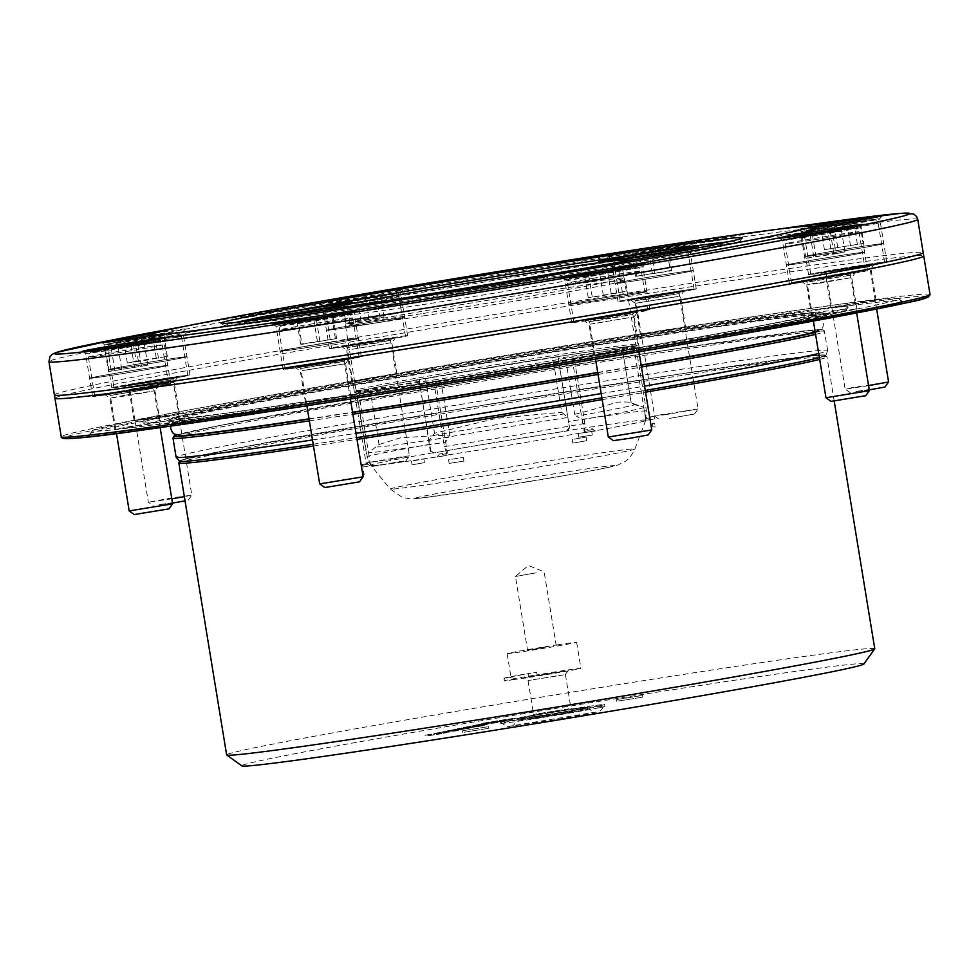 <?xml version="1.0" encoding="UTF-8"?>
<svg xmlns="http://www.w3.org/2000/svg" width="979" height="979" viewBox="0 0 979 979"><rect width="100%" height="100%" fill="white"/><g stroke="black" fill="none" stroke-linecap="round" stroke-linejoin="round"><path stroke-width="0.73" stroke-dasharray="4.89 3.67" d="M645.455 420.358L646.458 410.947L636.117 347.839L637.635 345.832L622.252 348.328A140.854 2.631 170.7 0 1 565.764 359.758L576.031 358.302A143.497 2.68 -9.3 0 0 637.635 345.832A143.497 2.68 -9.3 0 0 557.626 356.625A143.497 2.68 -9.3 0 0 418.914 379.497A143.497 2.68 -9.3 0 0 355.01 392.444A143.497 2.68 -9.3 0 0 432.118 382.043A143.497 2.68 -9.3 0 0 433.464 381.834A143.497 2.68 -9.3 0 0 576.031 358.302L574.526 360.321L584.855 423.417L584.647 430.001L592.515 428.79L594.534 431.115A148.27 2.766 -9.3 0 0 595.33 430.968L586.727 432.302A141.735 2.643 -9.3 0 0 646.128 420.37A141.735 2.643 -9.3 0 0 646.018 420.285L654.621 418.963A148.27 2.766 -9.3 0 0 654.596 418.951L645.455 420.358A139.202 2.607 170.7 0 1 645.675 420.493A139.202 2.607 170.7 0 1 585.393 432.522L594.534 431.115L585.393 432.522M567.575 430.687A148.27 2.766 -9.3 0 0 566.682 430.833L567.306 430.907A141.735 2.643 -9.3 0 0 433.783 452.934L433.171 452.849A148.27 2.766 -9.3 0 0 432.326 452.996L432.987 453.081A139.202 2.607 170.7 0 1 568.236 430.772L567.575 430.687L569.509 427.884L569.203 430.307L568.236 430.772M362.817 467.069A148.27 2.766 -9.3 0 0 362.928 467.069L370.906 465.661A141.735 2.643 -9.3 0 0 445.127 455.651L437.16 457.058A148.27 2.766 -9.3 0 0 438.017 456.924L446.497 455.431A139.202 2.607 170.7 0 1 371.298 465.576L362.817 467.069L362.193 464.462L369.499 463.177L371.298 465.576M54.959 398.208A440.183 8.224 170.7 0 1 681.849 288.169A440.183 8.224 170.7 0 1 923.711 255.935M316.866 400.962A408.488 7.636 -9.3 0 0 898.538 298.632A408.488 7.636 -9.3 0 0 494.273 357.249A408.488 7.636 -9.3 0 0 92.442 430.638A408.488 7.636 -9.3 0 0 316.866 400.962M339.199 396.434A357.433 6.682 -9.3 0 0 848.206 307.149A357.433 6.682 -9.3 0 0 494.432 358.192A357.433 6.682 -9.3 0 0 142.861 422.659A357.433 6.682 -9.3 0 0 339.199 396.434M824.294 314.565L811.713 316.229L818.285 314.846L856.894 308.838L824.294 314.565M606.637 353.847L595.256 355.463L600.629 354.141L639.238 348.12L606.637 353.847M318.028 400.729L307.785 401.818L350.617 395.002L318.028 400.729M127.515 427.737L114.935 429.402L130.28 426.477L160.115 422.01L127.515 427.737M146.703 419.049L134.123 420.725L144.77 418.62L179.304 413.334L146.703 419.049M364.359 379.766L351.779 381.443L370.662 377.918L396.96 374.039L364.359 379.766M652.981 332.897L640.401 334.561L646.96 333.178L685.569 327.17L652.981 332.897M843.482 305.876L830.914 307.553L837.473 306.17L876.083 300.161L843.482 305.876M813.537 227.617A42.256 0.795 170.7 0 1 798.497 229.478A42.256 0.795 170.7 0 1 812.166 226.638M668.167 245.9A42.256 0.795 170.7 0 1 691.382 242.829A42.256 0.795 170.7 0 1 649.811 250.428A42.256 0.795 170.7 0 1 607.983 256.486A42.256 0.795 170.7 0 1 668.167 245.9M154.645 333.203A42.256 0.795 170.7 0 1 161.902 332.065A42.256 0.795 170.7 0 1 185.117 328.993A42.256 0.795 170.7 0 1 150.962 335.356M379.558 292.782A42.256 0.795 170.7 0 1 402.773 289.711A42.256 0.795 170.7 0 1 361.202 297.298A42.256 0.795 170.7 0 1 319.374 303.368A42.256 0.795 170.7 0 1 379.558 292.782M815.311 228.89A337.62 6.302 -9.3 0 0 481.191 277.338A337.62 6.302 -9.3 0 0 149.065 338M423.454 313.415A140.854 2.631 -9.3 0 0 624.064 278.171A140.854 2.631 -9.3 0 0 624.051 278.158A140.854 2.631 -9.3 0 0 484.629 298.338A140.854 2.631 -9.3 0 0 346.052 323.682A140.854 2.631 -9.3 0 0 346.052 323.694A140.854 2.631 -9.3 0 0 423.454 313.415M423.454 315.874A141.735 2.643 -9.3 0 0 625.324 280.422A141.735 2.643 -9.3 0 0 625.312 280.398A141.735 2.643 -9.3 0 0 485.021 300.712A141.735 2.643 -9.3 0 0 345.575 326.215A141.735 2.643 -9.3 0 0 345.575 326.227A141.735 2.643 -9.3 0 0 423.454 315.874M353.97 394.341A323.963 6.058 170.7 0 1 175.939 418.009A323.963 6.058 170.7 0 1 494.676 359.672A323.963 6.058 170.7 0 1 815.36 313.292A323.963 6.058 170.7 0 1 353.97 394.341M352.22 394.696A327.965 6.131 -9.3 0 0 676.33 341.218A327.965 6.131 -9.3 0 0 818.456 312.35A327.965 6.131 -9.3 0 0 494.664 359.599A327.965 6.131 -9.3 0 0 172.708 418.094A327.965 6.131 -9.3 0 0 352.22 394.696M349.638 397.009A334.537 6.253 -9.3 0 0 680.246 342.466A334.537 6.253 -9.3 0 0 825.199 313.023A334.537 6.253 -9.3 0 0 494.921 361.214A334.537 6.253 -9.3 0 0 166.528 420.884A334.537 6.253 -9.3 0 0 349.638 397.009M340.778 398.808A354.79 6.633 -9.3 0 0 846.015 310.184A354.79 6.633 -9.3 0 0 494.86 360.847A354.79 6.633 -9.3 0 0 145.895 424.837A354.79 6.633 -9.3 0 0 340.778 398.808M316.144 403.801A411.131 7.685 -9.3 0 0 901.573 300.81A411.131 7.685 -9.3 0 0 494.701 359.807A411.131 7.685 -9.3 0 0 90.252 433.673A411.131 7.685 -9.3 0 0 316.144 403.801M54.396 394.929A440.183 8.224 170.7 0 1 681.298 284.803A440.183 8.224 170.7 0 1 923.197 252.655M236 322.409A261.026 4.883 -9.3 0 0 224.668 325.823A261.026 4.883 -9.3 0 0 368.055 306.684A261.026 4.883 -9.3 0 0 739.781 241.47A261.026 4.883 -9.3 0 0 727.948 241.85M697.892 245.558A261.026 4.883 -9.3 0 0 665.451 250.098M275.185 314.516A261.026 4.883 -9.3 0 0 253.512 318.726M544.936 277.057A50.627 0.942 -9.3 0 0 491.874 284.852A50.627 0.942 -9.3 0 0 445.139 293.455A50.627 0.942 -9.3 0 0 495.239 286.211A50.627 0.942 -9.3 0 0 545.046 277.094A50.627 0.942 -9.3 0 0 544.936 277.057M698.419 246.035A50.627 0.942 -9.3 0 0 671.961 249.523A50.627 0.942 -9.3 0 0 620.747 257.954A50.627 0.942 -9.3 0 0 598.512 262.396M353.027 303A50.627 0.942 -9.3 0 0 302.927 310.257A50.627 0.942 -9.3 0 0 253.12 319.362M819.178 283.286L851.767 277.559L813.157 283.58L806.598 284.975L819.178 283.286M804.102 237.432A39.625 0.734 -9.3 0 0 860.529 227.532A39.625 0.734 -9.3 0 0 860.529 227.52A39.625 0.734 -9.3 0 0 838.758 230.408A39.625 0.734 -9.3 0 0 782.331 240.32A39.625 0.734 -9.3 0 0 782.343 240.332A39.625 0.734 -9.3 0 0 804.102 237.432M808.152 262.188A39.625 0.734 -9.3 0 0 864.579 252.276A39.625 0.734 -9.3 0 0 825.37 257.942A39.625 0.734 -9.3 0 0 786.382 265.076A39.625 0.734 -9.3 0 0 808.152 262.188A39.613 0.734 -9.3 0 0 864.579 252.276A39.613 0.734 -9.3 0 0 825.37 257.942A39.613 0.734 -9.3 0 0 786.394 265.076A39.613 0.734 -9.3 0 0 808.164 262.188M816.535 279.333L855.401 272.517L809.192 279.713L801.544 281.34L816.535 279.333M795.376 282.025A37.41 0.698 170.7 0 1 836.812 274.866A37.41 0.698 170.7 0 1 865.399 270.877A37.41 0.698 170.7 0 1 828.589 277.608A37.41 0.698 170.7 0 1 791.546 282.968A37.41 0.698 170.7 0 1 795.376 282.025M811.15 280.422A39.613 0.734 -9.3 0 0 867.565 270.522A39.613 0.734 -9.3 0 0 828.356 276.188A39.613 0.734 -9.3 0 0 789.38 283.323A39.613 0.734 -9.3 0 0 811.15 280.422M590.129 324.184L634.123 316.853L590.129 324.184M566.743 279.505A39.625 0.734 -9.3 0 0 609.831 272.957A39.625 0.734 -9.3 0 0 642.873 266.814A39.625 0.734 -9.3 0 0 642.873 266.802A39.625 0.734 -9.3 0 0 621.102 269.702A39.625 0.734 -9.3 0 0 564.675 279.615A39.625 0.734 -9.3 0 0 564.687 279.627A39.625 0.734 -9.3 0 0 566.743 279.505M570.794 304.261A39.625 0.734 -9.3 0 0 614.237 297.653A39.625 0.734 -9.3 0 0 646.935 291.558A39.625 0.734 -9.3 0 0 607.714 297.237A39.625 0.734 -9.3 0 0 568.726 304.371A39.625 0.734 -9.3 0 0 570.794 304.261A39.613 0.734 -9.3 0 0 614.237 297.653A39.613 0.734 -9.3 0 0 646.923 291.558A39.613 0.734 -9.3 0 0 607.714 297.237A39.613 0.734 -9.3 0 0 568.738 304.359A39.613 0.734 -9.3 0 0 570.794 304.261M585.307 320.549L637.745 311.799L585.307 320.549M598.977 317.465A37.41 0.698 170.7 0 1 647.743 310.159A37.41 0.698 170.7 0 1 610.933 316.89A37.41 0.698 170.7 0 1 573.89 322.25A37.41 0.698 170.7 0 1 598.977 317.465M573.78 322.507A39.613 0.734 -9.3 0 0 617.223 315.899A39.613 0.734 -9.3 0 0 649.909 309.805A39.613 0.734 -9.3 0 0 610.7 315.471A39.613 0.734 -9.3 0 0 571.724 322.605A39.613 0.734 -9.3 0 0 573.78 322.507M302.658 370.551L345.501 363.723L302.658 370.551M280.104 325.493A39.625 0.734 -9.3 0 0 276.066 326.484A39.625 0.734 -9.3 0 0 276.066 326.496A39.625 0.734 -9.3 0 0 315.275 320.818A39.625 0.734 -9.3 0 0 354.251 313.696A39.625 0.734 -9.3 0 0 354.263 313.684A39.625 0.734 -9.3 0 0 332.493 316.572A39.625 0.734 -9.3 0 0 280.104 325.493M284.167 350.249A39.625 0.734 -9.3 0 0 280.116 351.241A39.625 0.734 -9.3 0 0 319.338 345.575A39.625 0.734 -9.3 0 0 358.314 338.44A39.625 0.734 -9.3 0 0 328.051 342.662A39.625 0.734 -9.3 0 0 284.167 350.249A39.613 0.734 -9.3 0 0 280.116 351.241A39.613 0.734 -9.3 0 0 319.338 345.575A39.613 0.734 -9.3 0 0 358.314 338.44A39.613 0.734 -9.3 0 0 328.051 342.662A39.613 0.734 -9.3 0 0 284.167 350.249M298.057 366.807L322.287 363.588L349.136 358.681L298.057 366.807M338.563 359.77A37.41 0.698 170.7 0 1 359.122 357.029A37.41 0.698 170.7 0 1 322.311 363.772A37.41 0.698 170.7 0 1 285.281 369.132A37.41 0.698 170.7 0 1 338.563 359.77M287.153 368.483A39.613 0.734 -9.3 0 0 283.102 369.487A39.613 0.734 -9.3 0 0 322.324 363.809A39.613 0.734 -9.3 0 0 361.3 356.674A39.613 0.734 -9.3 0 0 331.037 360.908A39.613 0.734 -9.3 0 0 287.153 368.483M125.165 395.21L109.819 398.147L132.471 394.855L154.988 390.731L125.165 395.21M112.12 348.438A39.625 0.734 -9.3 0 0 85.552 353.492A39.625 0.734 -9.3 0 0 85.565 353.505A39.625 0.734 -9.3 0 0 124.774 347.826A39.625 0.734 -9.3 0 0 163.75 340.704A39.625 0.734 -9.3 0 0 163.75 340.692A39.625 0.734 -9.3 0 0 141.979 343.58A39.625 0.734 -9.3 0 0 112.12 348.438M116.171 373.195A39.625 0.734 -9.3 0 0 89.603 378.249A39.625 0.734 -9.3 0 0 128.824 372.583A39.625 0.734 -9.3 0 0 167.801 365.448A39.625 0.734 -9.3 0 0 116.171 373.195A39.613 0.734 -9.3 0 0 89.603 378.249A39.613 0.734 -9.3 0 0 128.824 372.583A39.613 0.734 -9.3 0 0 167.801 365.448A39.613 0.734 -9.3 0 0 116.171 373.195M123.06 391.013L104.765 394.513L131.773 390.597L158.622 385.689L123.06 391.013M166.663 384.135A37.41 0.698 170.7 0 1 168.621 384.049A37.41 0.698 170.7 0 1 131.798 390.78A37.41 0.698 170.7 0 1 94.767 396.14A37.41 0.698 170.7 0 1 125.642 390.388A37.41 0.698 170.7 0 1 166.663 384.135M119.157 391.429A39.613 0.734 -9.3 0 0 92.589 396.495A39.613 0.734 -9.3 0 0 131.81 390.817A39.613 0.734 -9.3 0 0 170.787 383.695A39.613 0.734 -9.3 0 0 119.157 391.429M161.608 383.731L129.008 389.458L151.659 386.179L174.176 382.067L161.608 383.731M161.168 334.904A39.625 0.734 -9.3 0 0 104.741 344.816A39.625 0.734 -9.3 0 0 104.753 344.828A39.625 0.734 -9.3 0 0 143.962 339.15A39.625 0.734 -9.3 0 0 182.938 332.028A39.625 0.734 -9.3 0 0 182.938 332.016A39.625 0.734 -9.3 0 0 161.168 334.904M165.218 359.66A39.625 0.734 -9.3 0 0 108.791 369.572A39.625 0.734 -9.3 0 0 148.013 363.907A39.625 0.734 -9.3 0 0 187.001 356.772A39.625 0.734 -9.3 0 0 165.218 359.66A39.613 0.734 -9.3 0 0 108.804 369.572A39.613 0.734 -9.3 0 0 148.013 363.907A39.613 0.734 -9.3 0 0 186.989 356.772A39.613 0.734 -9.3 0 0 165.218 359.66M162.82 378.995L123.954 385.836L150.962 381.92L177.811 377.013L162.82 378.995M183.979 376.303A37.41 0.698 170.7 0 1 142.542 383.474A37.41 0.698 170.7 0 1 113.956 387.464A37.41 0.698 170.7 0 1 150.766 380.721A37.41 0.698 170.7 0 1 187.809 375.361A37.41 0.698 170.7 0 1 183.979 376.303M168.204 377.906A39.613 0.734 -9.3 0 0 111.79 387.819A39.613 0.734 -9.3 0 0 150.999 382.14A39.613 0.734 -9.3 0 0 189.975 375.006A39.613 0.734 -9.3 0 0 168.204 377.906M390.645 342.834L346.664 350.176L390.645 342.834M398.539 292.831A39.625 0.734 -9.3 0 0 378.824 295.621A39.625 0.734 -9.3 0 0 322.397 305.534A39.625 0.734 -9.3 0 0 322.409 305.546A39.625 0.734 -9.3 0 0 361.618 299.855A39.625 0.734 -9.3 0 0 400.595 292.745A39.625 0.734 -9.3 0 0 400.595 292.733A39.625 0.734 -9.3 0 0 398.539 292.831M402.589 317.588A39.625 0.734 -9.3 0 0 359.146 324.196A39.625 0.734 -9.3 0 0 326.448 330.29A39.625 0.734 -9.3 0 0 365.669 324.612A39.625 0.734 -9.3 0 0 404.645 317.49A39.625 0.734 -9.3 0 0 402.589 317.588A39.613 0.734 -9.3 0 0 359.146 324.196A39.613 0.734 -9.3 0 0 326.46 330.29A39.613 0.734 -9.3 0 0 365.669 324.612A39.613 0.734 -9.3 0 0 404.645 317.49A39.613 0.734 -9.3 0 0 402.589 317.588M394.047 337.792L341.61 346.542L394.047 337.792M380.378 340.863A37.41 0.698 170.7 0 1 331.612 348.169A37.41 0.698 170.7 0 1 368.422 341.438A37.41 0.698 170.7 0 1 405.465 336.078A37.41 0.698 170.7 0 1 380.378 340.863M405.575 335.821A39.613 0.734 -9.3 0 0 362.132 342.442A39.613 0.734 -9.3 0 0 329.446 348.536A39.613 0.734 -9.3 0 0 368.655 342.858A39.613 0.734 -9.3 0 0 407.631 335.724A39.613 0.734 -9.3 0 0 405.575 335.821M678.117 296.466L635.273 303.294L678.117 296.466M685.165 246.843A39.625 0.734 -9.3 0 0 689.204 245.864A39.625 0.734 -9.3 0 0 689.216 245.851A39.625 0.734 -9.3 0 0 667.445 248.739A39.625 0.734 -9.3 0 0 611.018 258.652A39.625 0.734 -9.3 0 0 611.018 258.664A39.625 0.734 -9.3 0 0 641.637 254.369A39.625 0.734 -9.3 0 0 685.165 246.843M689.216 271.599A39.625 0.734 -9.3 0 0 693.267 270.608A39.625 0.734 -9.3 0 0 654.045 276.274A39.625 0.734 -9.3 0 0 615.069 283.408A39.625 0.734 -9.3 0 0 645.332 279.186A39.625 0.734 -9.3 0 0 689.216 271.599A39.613 0.734 -9.3 0 0 693.267 270.608A39.613 0.734 -9.3 0 0 654.045 276.274A39.613 0.734 -9.3 0 0 615.069 283.408A39.613 0.734 -9.3 0 0 645.332 279.186A39.613 0.734 -9.3 0 0 689.216 271.599M681.298 291.522L663.493 293.712L630.231 299.672L681.298 291.522M640.792 298.558A37.41 0.698 170.7 0 1 620.233 301.299A37.41 0.698 170.7 0 1 657.044 294.557A37.41 0.698 170.7 0 1 694.074 289.209A37.41 0.698 170.7 0 1 640.792 298.558M692.202 289.845A39.613 0.734 -9.3 0 0 696.253 288.854A39.613 0.734 -9.3 0 0 657.031 294.52A39.613 0.734 -9.3 0 0 618.055 301.654A39.613 0.734 -9.3 0 0 648.318 297.432A39.613 0.734 -9.3 0 0 692.202 289.845M855.622 271.807L870.967 268.895L864.298 269.666L825.786 276.286L855.622 271.807M853.162 223.897A39.625 0.734 -9.3 0 0 879.717 218.855A39.625 0.734 -9.3 0 0 879.729 218.843A39.625 0.734 -9.3 0 0 857.947 221.731A39.625 0.734 -9.3 0 0 801.52 231.644A39.625 0.734 -9.3 0 0 801.532 231.656A39.625 0.734 -9.3 0 0 853.162 223.897M857.212 248.654A39.625 0.734 -9.3 0 0 883.78 243.6A39.625 0.734 -9.3 0 0 844.559 249.266A39.625 0.734 -9.3 0 0 805.582 256.4A39.625 0.734 -9.3 0 0 857.212 248.654A39.613 0.734 -9.3 0 0 883.768 243.6A39.613 0.734 -9.3 0 0 844.559 249.266A39.613 0.734 -9.3 0 0 805.582 256.4A39.613 0.734 -9.3 0 0 857.212 248.654M856.295 267.316L874.59 263.84L868.96 264.44L820.732 272.664L856.295 267.316M812.692 274.193A37.41 0.698 170.7 0 1 810.747 274.291A37.41 0.698 170.7 0 1 847.557 267.548A37.41 0.698 170.7 0 1 884.588 262.188A37.41 0.698 170.7 0 1 853.712 267.952A37.41 0.698 170.7 0 1 812.692 274.193M860.198 266.9A39.613 0.734 -9.3 0 0 886.766 261.834A39.613 0.734 -9.3 0 0 847.545 267.512A39.613 0.734 -9.3 0 0 808.568 274.646A39.613 0.734 -9.3 0 0 860.198 266.9M863.784 243.379L824.428 249.669L863.784 243.379L860.223 221.658L820.879 227.948L860.223 221.658M824.428 249.669L820.879 227.948M837.681 247.21L834.12 225.5M830.865 248.984L827.304 227.263M850.543 245.839L846.982 224.118M857.347 244.065L853.798 222.355M869.279 389.899L855.144 391.649L884.955 387.011M868.581 385.64L846.297 389.006L851.461 387.733L888.589 381.945M670.297 270.583L635.616 276.311L671.582 270.767L670.297 270.583L666.736 248.874L632.055 254.589L666.736 248.874M636.901 276.482L633.352 254.76M635.616 276.311L632.055 254.589M654.89 273.704L651.341 251.995M671.582 270.767L668.033 249.045M652.308 273.361L648.747 251.652M669.367 418.425L694.441 414.019L669.367 418.425M666.736 414.472L654.645 416.087L660.947 414.741L698.076 408.965L666.736 414.472M368.912 319.387L345.979 323.645L383.988 317.172L368.912 319.387L365.363 297.677L342.417 301.936L376.499 296.478L365.363 297.677M361.043 321.43L357.494 299.721M345.979 323.645L342.417 301.936M380.06 318.199L376.499 296.478M383.988 317.172L380.427 295.462M349.907 322.629L346.358 300.908M394.023 463.14L371.078 466.591L400.815 461.476L405.832 460.901L394.023 463.14M394.708 458.649L366.024 462.957L403.054 456.593L409.455 455.847L394.708 458.649M136.191 361.202L127.307 363.001L138.431 361.496L167.348 356.393L136.191 361.202L132.642 339.48L123.746 341.279L163.799 334.683L132.642 339.48M158.463 358.192L154.902 336.482M138.431 361.496L134.882 339.786M167.348 356.393L163.799 334.683M156.224 357.898L152.663 336.176M127.307 363.001L123.746 341.279M172.5 503.071L158.365 504.821L185.043 500.881M171.802 498.813L148.367 502.239L170.016 498.274L191.811 495.117L184.358 496.659M188.176 500.183L191.811 495.129L172.904 379.705L174.017 377.698L127.784 385.273L129.461 386.815L172.904 379.705L129.461 386.815L148.367 502.239L153.422 505.874M108.461 371.518L147.805 365.228L108.461 371.518L104.9 349.809L144.256 343.519L104.9 349.809M147.805 365.228L144.256 343.519M134.564 367.688L131.015 345.966M141.38 365.913L137.819 344.204M121.702 369.059L118.153 347.349M114.886 370.833L111.337 349.111M134.233 514.55L168.975 508.86M129.179 510.916L172.61 503.806M301.948 344.314L336.629 338.587L300.663 344.143L301.948 344.314L298.399 322.593L333.08 316.878L298.399 322.593M335.344 338.416L331.783 316.707M336.629 338.587L333.08 316.878M317.355 341.194L313.794 319.472M300.663 344.143L297.102 322.421M319.937 341.536L316.388 319.827M324.747 487.542L359.489 481.852M319.68 483.907L363.123 476.797M603.333 295.511L626.266 291.252L588.257 297.726L603.333 295.511L599.772 273.79L622.705 269.543L588.636 274.989L599.772 273.79M611.19 293.467L607.641 271.746M626.266 291.252L622.705 269.543M592.185 296.698L588.636 274.989M588.257 297.726L584.696 276.005M622.338 292.28L618.777 270.559M613.356 440.66L648.11 434.97M608.302 437.026L651.745 429.916M836.042 253.696L844.938 251.897L833.802 253.402L804.897 258.505L836.042 253.696L832.493 231.986L841.377 230.187L801.336 236.796L832.493 231.986M813.782 256.706L810.233 234.984M833.802 253.402L830.253 231.693M804.897 258.505L801.336 236.796M816.021 257L812.472 235.29M844.938 251.897L841.377 230.187M831.012 401.378L865.754 395.687M825.958 397.743L869.389 390.633M491.801 284.412A50.627 0.942 -9.3 0 0 445.066 293.027A50.627 0.942 -9.3 0 0 495.166 285.782A50.627 0.942 -9.3 0 0 544.973 276.665A50.627 0.942 -9.3 0 0 491.801 284.412M631.186 402.834L622.265 348.365A140.854 2.631 170.7 0 1 622.265 348.365L631.112 402.699L634.172 404.535A132.606 2.472 170.7 0 1 576.447 416.173L582.138 419.697L584.585 432.351A139.385 2.607 -9.3 0 1 447.305 454.99L444.405 446.583L434.076 383.487L432.118 382.043L440.819 380.366A140.854 2.631 170.7 0 1 370.111 389.911L355.01 392.444L356.625 393.766A141.735 2.643 -9.3 0 0 356.956 393.888L367.284 456.985L369.499 463.177L370.246 463.043L368.532 452.616L379.057 444.49L370.111 389.911M557.908 356.662L569.57 427.884L567.857 417.47L561.726 412.281L552.78 357.702L557.908 356.662L567.857 417.47A141.735 2.643 170.7 0 0 429.145 440.342L434.541 433.256L496.426 418.351L561.726 412.281M645.675 420.493L634.894 449.018C629.632 460.24 623.427 462.357 624.492 461.904L617.272 465.245C608.73 467.57 590.166 471.18 561.579 476.075L470.263 491.042L417.703 498.446L410.36 498.825L402.345 497.405L390.266 489.072A123.954 2.313 -9.3 0 0 458.368 479.991A123.954 2.313 -9.3 0 0 634.894 449.018A123.954 2.313 -9.3 0 0 512.201 466.738A123.954 2.313 -9.3 0 0 390.266 489.072L370.723 465.196A139.385 2.607 -9.3 0 1 431.972 452.934L432.987 453.081L431.972 452.934L430.797 450.756L418.914 379.497L425.596 378.677A140.854 2.631 170.7 0 1 552.78 357.702M576.031 358.302L432.118 382.043M355.01 392.444L356.956 393.888M446.497 455.431L447.293 454.99A139.385 2.607 -9.3 0 0 447.305 454.99L446.497 455.431M633.78 346.419L645.442 417.654L654.107 416.32L654.596 418.951M419.183 379.546L430.368 451.552L432.485 453.093M435.692 381.406L447.366 452.641L439.314 454.06L438.017 456.924L446.534 455.431M634.049 404.511A132.606 2.472 170.7 0 1 634.172 404.535L643.864 407.252A141.735 2.643 170.7 0 0 643.741 407.227L631.186 402.907C631.259 402.014 626.242 401.782 616.109 402.21C606.27 405.832 592.466 409.883 574.71 414.35L576.447 416.173M565.764 359.758L574.71 414.35M572.177 358.901L582.138 419.697A141.735 2.643 170.7 0 0 643.998 407.337L646.128 420.37M583.839 430.124L586.727 432.302L595.33 430.968L592.515 428.79M645.442 417.654L646.018 420.285M654.107 416.32L654.621 418.963M358.583 391.808L368.532 452.616A141.735 2.643 170.7 0 0 445.653 442.214L449.753 434.957L400.839 437.711L379.057 444.49M440.819 380.366L449.753 434.957M370.906 465.661L370.246 463.043M447.366 452.641L445.188 455.639L437.16 457.058L439.314 454.06M362.928 467.069L362.193 464.462M425.596 378.677L434.541 433.256M567.306 430.907L569.57 427.884M430.846 450.768L433.783 452.934L432.412 452.861L430.222 450.683M566.682 430.833L568.946 427.811M354.288 396.226A323.963 6.058 170.7 0 1 176.257 419.881A323.963 6.058 170.7 0 1 179.781 418.376A323.963 6.058 170.7 0 1 637.635 338.844A323.963 6.058 170.7 0 1 811.848 314.871A323.963 6.058 170.7 0 1 815.666 315.177A323.963 6.058 170.7 0 1 354.288 396.226M597.728 372.461A323.963 6.058 -9.3 0 0 641.11 365.02M815.164 331.881A323.963 6.058 -9.3 0 0 818.187 330.523A323.963 6.058 -9.3 0 0 640.156 354.19A323.963 6.058 -9.3 0 0 178.765 435.227A323.963 6.058 -9.3 0 0 181.861 435.557M309.034 418.828A323.963 6.058 -9.3 0 0 352.55 412.22M815.189 332.016A323.963 6.058 -9.3 0 0 818.211 330.669A323.963 6.058 -9.3 0 0 640.18 354.337A323.963 6.058 -9.3 0 0 178.79 435.374A323.963 6.058 -9.3 0 0 178.937 435.52M309.058 418.975A323.963 6.058 -9.3 0 0 352.575 412.367M597.753 372.607A323.963 6.058 -9.3 0 0 641.135 365.167M476.296 726.259L467.387 727.752L476.296 726.259L476.149 725.39L477.324 725.206L477.471 726.075M477.324 725.206L468.403 726.785L468.549 727.654L467.387 727.752L467.24 726.883L476.149 725.39M509.557 719.932L494.701 722.221L509.557 719.932L509.814 718.965L509.557 719.932M504.234 719.761L494.138 721.462L494.285 722.318L494.554 721.352L504.234 719.761L504.381 720.63M473.567 725.892L473.701 726.761M468.403 726.785L467.24 726.883L468.403 726.785M499.608 720.679L499.755 721.547M359.782 437.136A326.619 6.107 170.7 0 1 213.679 452.775A326.619 6.107 170.7 0 1 645.455 379.289A326.619 6.107 170.7 0 1 791.57 363.65A326.619 6.107 170.7 0 1 359.782 437.136M429.793 734.348L424.959 735.339L425.094 736.208L443.279 733.479L425.743 736.049L425.596 735.18L449.618 731.289L429.793 734.348L429.928 735.217M428.398 734.764L428.851 735.559L428.398 734.764M451.197 730.138L459.175 728.743L447.574 730.762L447.721 731.631L469.847 728.082L469.7 727.213L465.735 727.74L451.197 730.138L451.331 731.007L459.322 729.612L448.504 731.435L448.358 730.567L468.929 727.397L469.076 728.266L450.891 731.117L451.197 730.138M466.469 727.74L466.249 728.706L466.469 727.74M467.766 726.663L463.263 727.581L463.41 728.449L487.065 724.595L486.93 723.726L469.161 726.381L467.766 726.663L467.901 727.532L470.287 727.177L464.205 728.266L464.07 727.397L480.163 724.766L475.978 725.684L485.792 723.983L485.939 724.852L467.901 727.532M483.271 724.301L482.904 725.329L483.271 724.301M482.647 723.285L513.106 718.427L513.253 719.296L481.387 724.436L512.555 719.467L512.421 718.598L505.751 719.455L482.647 723.285L482.782 724.154M491.825 721.768L492.437 722.673L491.825 721.768M874.761 648.747A328.381 6.131 -9.3 0 0 549.708 695.763A328.381 6.131 -9.3 0 0 226.638 754.882M474.546 725.292L502.337 720.605L502.484 721.474L473.285 726.442L501.848 721.633L501.701 720.764L483.993 723.371L498.556 721.266L474.546 725.292L474.693 726.161M494.175 722.135L493.991 723.089L494.175 722.135M498.862 721.193L498.703 722.135L498.862 721.193M496.977 721.719L495.839 721.78L495.986 722.649L497.112 722.588L496.977 721.719M457.303 728.78L484.568 724.57L457.303 728.78L457.45 729.649L456.055 729.93L483.308 725.72L457.45 729.649M435.875 733.124L459.065 729.367L459.212 730.236L434.615 734.274L458.539 730.395L458.405 729.526L440.942 732.096L455.284 730.028L435.875 733.124L436.01 733.993M455.651 729.942L455.419 730.897L455.651 729.942M449.618 731.289L449.753 732.157M448.039 731.607L448.186 732.476M437.429 733.247L437.576 734.115M431.812 734.14L431.959 735.009M444.539 732.316L444.686 733.185M443.144 732.61L443.279 733.479M430.919 734.495L431.054 735.364M431.335 734.177L431.47 735.045M428.386 734.629L428.533 735.498M456.483 729.428L456.63 730.297M463.985 728.082L464.119 728.951M465.735 727.74L465.869 728.609M455.027 729.722L455.174 730.591M459.175 728.743L459.322 729.612M458.135 728.963L458.282 729.832M469.161 726.381L469.308 727.25M475.978 725.684L476.112 726.553M477.018 725.451L477.165 726.32M480.163 724.766L480.297 725.635M476.222 725.488L476.369 726.357M466.848 727.103L466.995 727.972M470.14 726.308L470.287 727.177M505.751 719.455L505.898 720.324M506.865 719.565L507.012 720.434M509.729 719.124L509.863 719.993M508.505 719.369L508.639 720.238M481.24 723.567L481.387 724.436M863.833 664.031A315.177 5.886 -9.3 0 0 551.887 709.029A315.177 5.886 -9.3 0 0 241.874 765.872M490.736 722.624L490.883 723.493M477.874 724.619L478.009 725.488M479.269 724.325L479.416 725.194M490.785 722.551L490.92 723.42M482.598 723.652L482.733 724.521M483.993 723.371L484.14 724.24M497.54 721.29L497.687 722.147M491.397 722.698L491.544 723.567M494.199 722.269L494.334 723.138M492.975 722.514L493.11 723.383M473.151 725.574L473.285 726.442M484.568 724.57L484.703 725.439M483.161 724.864L483.308 725.72M455.908 729.061L456.055 729.93M451.588 730.518L451.735 731.386M439.547 732.378L439.681 733.247M440.942 732.096L441.088 732.965M452.69 730.53L452.824 731.399M455.516 730.101L455.663 730.97M454.293 730.346L454.44 731.215M434.468 733.406L434.615 734.274M487.224 726.834L462.504 730.775L487.224 726.834M464.156 732.243L488.864 728.303L464.156 732.243M641.221 695.653L616.513 699.581L641.221 695.653M618.153 701.05L642.873 697.121L618.153 701.05M599.564 707.633A52.817 0.991 -9.3 0 0 604.961 706.312A52.817 0.991 -9.3 0 0 552.67 713.875A52.817 0.991 -9.3 0 0 500.71 723.383A52.817 0.991 -9.3 0 0 541.057 717.742A52.817 0.991 -9.3 0 0 599.564 707.633M599.27 705.835A52.817 0.991 170.7 0 1 540.751 715.943A52.817 0.991 170.7 0 1 500.416 721.584A52.817 0.991 170.7 0 1 552.376 712.076A52.817 0.991 170.7 0 1 604.667 704.513A52.817 0.991 170.7 0 1 599.27 705.835M601.889 397.866A327.598 6.119 -9.3 0 0 645.271 390.425M819.386 357.604A327.598 6.119 -9.3 0 0 825.909 355.34A327.598 6.119 -9.3 0 0 501.627 402.173A327.598 6.119 -9.3 0 0 179.365 461.219M313.194 444.246A327.598 6.119 -9.3 0 0 356.711 437.637M601.179 393.57A330.143 6.168 -9.3 0 0 644.574 386.13M818.701 353.468A330.143 6.168 -9.3 0 0 827.696 350.592A330.143 6.168 -9.3 0 0 827.708 350.519A330.143 6.168 -9.3 0 0 500.918 397.78A330.143 6.168 -9.3 0 0 176.11 457.217M312.485 439.963A330.143 6.168 -9.3 0 0 356.013 433.342M583.692 708.245A35.22 0.661 -9.3 0 0 587.29 707.352A35.22 0.661 -9.3 0 0 552.437 712.394A35.22 0.661 -9.3 0 0 517.793 718.733A35.22 0.661 -9.3 0 0 544.679 714.976A35.22 0.661 -9.3 0 0 583.692 708.245M521.048 717.901A35.599 0.661 -9.3 0 0 517.414 718.794A35.599 0.661 -9.3 0 0 544.495 715.013A35.599 0.661 -9.3 0 0 584.035 708.184A35.599 0.661 -9.3 0 0 587.669 707.291A35.599 0.661 -9.3 0 0 560.38 711.109A35.599 0.661 -9.3 0 0 521.048 717.901M598.928 705.896A52.438 0.979 170.7 0 1 540.983 715.906A52.438 0.979 170.7 0 1 500.795 721.523A52.438 0.979 170.7 0 1 552.376 712.076A52.438 0.979 170.7 0 1 604.288 704.574A52.438 0.979 170.7 0 1 598.928 705.896M536.149 572.837L515.456 576.472L536.149 572.837M548.24 646.666L527.546 650.301L548.24 646.666M569.007 708.784L533.592 714.425L569.007 708.784M563.463 674.91L528.036 680.552L563.463 674.91M557.284 644.843A35.22 0.661 170.7 0 1 576.631 642.273A35.22 0.661 170.7 0 1 541.987 648.612A35.22 0.661 170.7 0 1 507.134 653.654A35.22 0.661 170.7 0 1 557.284 644.843M566.009 670.958L523.998 677.652L566.009 670.958M536.663 672.255L537.092 674.861A35.22 0.661 170.7 0 1 561.554 670.896A35.22 0.661 170.7 0 1 580.902 668.327A35.22 0.661 170.7 0 1 552.915 673.564A35.22 0.661 170.7 0 1 513.987 679.536L513.571 676.93L504.968 678.251L505.397 680.858A42.281 0.795 170.7 0 1 504.43 680.846A42.281 0.795 170.7 0 1 528.489 676.183L528.06 673.576L536.663 672.255A35.22 0.661 -9.3 0 0 510.977 677.101A35.22 0.661 -9.3 0 0 513.571 676.93M528.489 676.183L537.092 674.861M513.987 679.536L505.397 680.858M504.968 678.251A42.281 0.795 170.7 0 1 504.001 678.239A42.281 0.795 170.7 0 1 528.06 673.576M572.691 711.782L530.679 718.464L572.691 711.782M583.986 710.044A35.22 0.661 -9.3 0 0 587.584 709.151A35.22 0.661 -9.3 0 0 552.731 714.193A35.22 0.661 -9.3 0 0 518.087 720.532A35.22 0.661 -9.3 0 0 544.985 716.775A35.22 0.661 -9.3 0 0 583.986 710.044M463.324 457.45L463.924 461.097A148.27 2.766 170.7 0 1 449.153 463.41L448.553 459.763A55.02 1.028 170.7 0 1 463.324 457.45A148.27 2.766 170.7 0 1 448.553 459.763M463.924 461.097A55.02 1.028 -9.3 0 0 449.153 463.41M362.768 471.327L363.368 474.974A148.27 2.766 170.7 0 1 363.295 474.913A148.27 2.766 170.7 0 1 363.735 474.619L363.136 470.972A55.02 1.028 170.7 0 1 363.552 471.021A55.02 1.028 170.7 0 1 362.768 471.327A148.27 2.766 170.7 0 1 362.707 471.266A148.27 2.766 170.7 0 1 363.136 470.972M363.368 474.974A55.02 1.028 -9.3 0 0 364.151 474.668A55.02 1.028 -9.3 0 0 363.735 474.619M411.486 461.17L412.086 464.817A148.27 2.766 170.7 0 1 424.47 462.602L423.87 458.955A55.02 1.028 170.7 0 1 411.486 461.17A148.27 2.766 170.7 0 1 423.87 458.955M412.086 464.817A55.02 1.028 -9.3 0 0 424.47 462.602M578.161 433.513L578.76 437.16A148.27 2.766 170.7 0 1 592.307 435.092L591.708 431.445A55.02 1.028 170.7 0 1 578.161 433.513A148.27 2.766 170.7 0 1 591.708 431.445M578.76 437.16A55.02 1.028 -9.3 0 0 592.307 435.092M652.247 423.283L652.846 426.93A148.27 2.766 170.7 0 1 655.245 426.844L654.645 423.185A55.02 1.028 170.7 0 1 652.247 423.283A148.27 2.766 170.7 0 1 654.645 423.185M652.846 426.93A55.02 1.028 -9.3 0 0 655.245 426.844M586.127 437.062L586.727 440.709A148.27 2.766 170.7 0 1 572.813 443.132L572.226 439.485A55.02 1.028 170.7 0 1 586.127 437.062A148.27 2.766 170.7 0 1 572.226 439.485M586.727 440.709A55.02 1.028 -9.3 0 0 572.813 443.132M930.05 294.52A440.183 8.224 -9.3 0 0 494.322 357.531A440.183 8.224 -9.3 0 0 61.249 436.781M777.779 229.257A433.146 8.089 -9.3 0 0 184.75 326.362M422.035 304.726A140.854 2.631 -9.3 0 0 622.644 269.482A140.854 2.631 -9.3 0 0 483.21 289.649A140.854 2.631 -9.3 0 0 344.62 315.018A140.854 2.631 -9.3 0 0 422.035 304.726M347.594 306.77A149.665 2.802 -9.3 0 0 416.76 296.821A149.665 2.802 -9.3 0 0 617.186 262.617M433.954 379.938A141.735 2.643 -9.3 0 0 635.812 344.486A141.735 2.643 -9.3 0 0 495.509 364.775A141.735 2.643 -9.3 0 0 356.062 390.291A141.735 2.643 -9.3 0 0 433.954 379.938M926.77 296.099A438.421 8.187 -9.3 0 0 494.615 359.305A438.421 8.187 -9.3 0 0 64.871 437.246M917.751 219.382A440.183 8.224 -9.3 0 0 482.023 282.393A440.183 8.224 -9.3 0 0 48.95 361.643M809.694 230.065A33.017 0.612 170.7 0 1 846.933 223.151A33.017 0.612 170.7 0 1 865.032 221.217A33.017 0.612 170.7 0 1 809.694 230.065M806.292 235.107A37.41 0.698 170.7 0 1 804.334 235.193A37.41 0.698 170.7 0 1 841.157 228.462A37.41 0.698 170.7 0 1 878.187 223.102A37.41 0.698 170.7 0 1 847.312 228.853A37.41 0.698 170.7 0 1 806.292 235.107M825.346 272.04L869.988 264.44L825.346 272.04M827.39 273.594L869.682 266.533L827.39 273.594M635.604 254.748A33.017 0.612 170.7 0 1 631.969 254.259A33.017 0.612 170.7 0 1 682.559 246.451A33.017 0.612 170.7 0 1 635.604 254.748M634.392 259.472A37.41 0.698 170.7 0 1 613.833 262.213A37.41 0.698 170.7 0 1 650.643 255.47A37.41 0.698 170.7 0 1 687.674 250.11A37.41 0.698 170.7 0 1 634.392 259.472M646.715 297.371L636.032 298.509L678.276 291.987L646.715 297.371M647.829 299.048L635.738 300.651L642.053 299.329L679.181 293.541L647.829 299.048M371.873 297.579A33.017 0.612 170.7 0 1 329.482 303.808A33.017 0.612 170.7 0 1 382.936 294.703A33.017 0.612 170.7 0 1 371.873 297.579M373.978 301.777A37.41 0.698 170.7 0 1 325.212 309.083A37.41 0.698 170.7 0 1 362.022 302.352A37.41 0.698 170.7 0 1 399.065 296.992A37.41 0.698 170.7 0 1 373.978 301.777M376.095 341.316L346.211 345.93L360.982 342.931L390.866 338.33L376.095 341.316M375.801 343.225L347.117 347.533L384.147 341.169L390.56 340.423L375.801 343.225M172.977 333.472A33.017 0.612 170.7 0 1 116.66 342.76A33.017 0.612 170.7 0 1 141.674 337.706A33.017 0.612 170.7 0 1 172.977 333.472M177.578 337.217A37.41 0.698 170.7 0 1 136.142 344.375A37.41 0.698 170.7 0 1 107.555 348.365A37.41 0.698 170.7 0 1 144.366 341.634A37.41 0.698 170.7 0 1 181.409 336.274A37.41 0.698 170.7 0 1 177.578 337.217M172.01 378.151L129.754 384.674L172.01 378.151M155.441 341.402A33.017 0.612 170.7 0 1 118.19 348.316A33.017 0.612 170.7 0 1 100.103 350.249A33.017 0.612 170.7 0 1 155.441 341.402M160.262 345.049A37.41 0.698 170.7 0 1 162.208 344.951A37.41 0.698 170.7 0 1 125.398 351.694A37.41 0.698 170.7 0 1 88.367 357.054A37.41 0.698 170.7 0 1 119.242 351.29A37.41 0.698 170.7 0 1 160.262 345.049M154.009 386.289L109.367 393.888L154.009 386.289M152.565 388.43L110.272 395.492L152.565 388.43M359.122 357.029L352.721 317.942C350.421 314.638 349.087 313.415 348.72 314.247L329.568 316.719A33.017 0.612 170.7 0 1 333.166 317.208A33.017 0.612 170.7 0 1 282.576 325.016A33.017 0.612 170.7 0 1 329.531 316.731L283.433 324.673C281.756 323.719 280.239 325.505 278.88 330.033A37.41 0.698 170.7 0 1 332.162 320.684A37.41 0.698 170.7 0 1 352.721 317.942A37.41 0.698 170.7 0 1 315.911 324.685A37.41 0.698 170.7 0 1 278.88 330.033L285.281 369.132M332.64 360.97L343.323 359.819L311.763 365.191L301.079 366.342L332.64 360.97M332.126 362.976L344.229 361.373L337.914 362.695L300.786 368.483L332.126 362.976M593.262 273.887A33.017 0.612 170.7 0 1 635.652 267.659A33.017 0.612 170.7 0 1 582.199 276.763A33.017 0.612 170.7 0 1 593.262 273.887M592.576 278.379A37.41 0.698 170.7 0 1 641.343 271.073A37.41 0.698 170.7 0 1 604.532 277.803A37.41 0.698 170.7 0 1 567.49 283.164A37.41 0.698 170.7 0 1 592.576 278.379M603.26 317.012L633.144 312.399L618.373 315.397L588.489 319.998L603.26 317.012M604.153 318.799L632.838 314.492L595.807 320.855L589.395 321.601L604.153 318.799M792.158 237.995A33.017 0.612 170.7 0 1 848.463 228.707A33.017 0.612 170.7 0 1 823.461 233.773A33.017 0.612 170.7 0 1 792.158 237.995M788.964 242.939A37.41 0.698 170.7 0 1 830.412 235.78A37.41 0.698 170.7 0 1 858.999 231.778A37.41 0.698 170.7 0 1 822.189 238.521A37.41 0.698 170.7 0 1 785.146 243.881A37.41 0.698 170.7 0 1 788.964 242.939M807.345 280.178L849.601 273.667L807.345 280.178M809.303 281.768L850.494 275.209L809.303 281.768M434.076 383.487A141.735 2.643 -9.3 0 0 574.526 360.321M419.318 381.259A141.735 2.643 -9.3 0 0 356.625 393.766L366.966 456.863A141.735 2.643 -9.3 0 0 367.284 456.985M444.405 446.583A141.735 2.643 -9.3 0 0 584.855 423.417M429.659 444.356A141.735 2.643 -9.3 0 0 366.966 456.863L370.723 465.196A139.385 2.607 -9.3 0 0 371.004 465.282M636.117 347.839A141.735 2.643 -9.3 0 0 558.042 358.375M646.458 410.947A141.735 2.643 -9.3 0 0 568.371 421.472M645.528 420.003A139.385 2.607 -9.3 0 0 569.203 430.307M470.507 490.993A101.082 1.885 -9.3 0 0 614.249 465.625A101.082 1.885 -9.3 0 0 459.371 489.512A101.082 1.885 -9.3 0 0 470.507 490.993M645.993 418.461L654.253 417.189M592.65 429.659L584.402 430.931M447.122 453.571L439.461 454.929M362.34 465.331L370.001 463.973M448.957 437.197A132.606 2.472 170.7 0 1 376.854 446.926M433.452 435.459A132.606 2.472 170.7 0 1 563.182 414.068M819.68 359.403A328.381 6.131 -9.3 0 0 826.974 356.882A328.381 6.131 -9.3 0 0 501.921 403.899A328.381 6.131 -9.3 0 0 178.851 463.018M313.476 446.008A328.381 6.131 -9.3 0 0 357.005 439.387M602.171 399.616A328.381 6.131 -9.3 0 0 645.565 392.175M433.562 734.017L433.709 734.886M477.079 725.17L477.226 726.039M481.546 724.484L481.68 725.353M480.97 724.644L481.105 725.512M484.825 723.701L484.96 724.57M495.068 721.731L495.215 722.6M446.693 731.448L446.828 732.316M453.081 730.224L453.228 731.093M598.059 374.467A330.143 6.168 -9.3 0 0 641.441 367.027M815.58 334.365A330.143 6.168 -9.3 0 0 824.575 331.404A330.143 6.168 -9.3 0 0 497.785 378.677A330.143 6.168 -9.3 0 0 172.977 438.115M309.364 420.848A330.143 6.168 -9.3 0 0 352.881 414.227M597.765 372.693A328.381 6.131 -9.3 0 0 641.147 365.253M815.262 332.481A328.381 6.131 -9.3 0 0 550.492 368.373A328.381 6.131 -9.3 0 0 176.379 435.068M309.07 419.073A328.381 6.131 -9.3 0 0 352.587 412.453M345.575 326.227L356.062 390.291L355.34 391.955L379.179 386.754L478.547 369.316C549.77 357.457 622.828 346.517 634.967 345.881L637.023 345.82L635.812 344.486L625.324 280.422L624.051 278.158L622.644 269.482C623.819 258.848 626.23 262.225 627.649 260.181M616.892 262.666L416.846 296.808L347.888 306.721M345.575 326.215L346.052 323.682L344.62 315.018C340.117 305.301 338.905 309.278 336.911 307.785M172.708 418.094L166.528 420.884M818.456 312.35L825.199 313.023M846.015 310.184L848.206 307.149M145.895 424.837L142.861 422.659M92.442 430.638L90.252 433.673M898.538 298.632L901.573 300.81M777.669 229.27L428.839 284.167L184.872 326.337M739.781 241.47L742.315 237.934M224.668 325.823L221.132 323.29M856.894 308.838L851.767 277.559L855.401 272.517M811.713 316.229L806.598 284.962L801.544 281.34M867.565 270.522L860.529 227.52M789.38 283.323L782.331 240.32L779.308 238.154M639.238 348.12L634.123 316.853M594.057 355.512L588.942 324.245L583.888 320.622M649.909 309.805L642.873 266.802M571.724 322.605L564.675 279.615L561.652 277.449M634.111 316.853L637.745 311.799M350.617 395.002L345.501 363.723M305.448 402.393L300.32 371.127L295.279 367.504M361.3 356.674L354.263 313.684L356.429 310.661M283.102 369.487L276.066 326.484L273.031 324.318M345.501 363.735L349.136 358.681M160.115 422.01L154.988 390.731L158.622 385.689M114.935 429.402L109.819 398.135L104.765 394.513M170.787 383.695L163.75 340.692L165.928 337.669M92.589 396.495L85.552 353.492L82.53 351.326M179.304 413.334L174.189 382.055L177.811 377.013M134.123 420.725L129.008 389.458L123.954 385.836M189.975 375.006L182.938 332.016L185.117 328.993M111.79 387.819L104.741 344.816M396.96 374.039L391.833 342.772L395.467 337.731M351.779 381.443L346.664 350.176L341.61 346.542M407.631 335.724L400.595 292.733L402.773 289.711M329.446 348.536L322.397 305.534M685.569 327.17L680.454 295.891L684.088 290.849M640.401 334.561L635.273 303.294M696.253 288.854L689.216 245.851L691.382 242.829M618.055 301.654L611.018 258.652L607.983 256.486M635.285 303.294L630.231 299.672M876.083 300.161L870.967 268.882M830.914 307.553L825.786 276.286L820.732 272.664M886.766 261.834L879.729 218.843M808.568 274.646L801.52 231.644M870.967 268.895L874.59 263.84M642.873 266.814L645.051 263.792M860.529 227.532L862.707 224.497M879.717 218.855L881.895 215.821M801.532 231.656L798.497 229.478M104.753 344.828L101.718 342.65M322.409 305.546L319.374 303.368M810.747 274.291L804.334 235.193C805.472 231.338 806.341 229.735 806.953 230.408L868.067 219.969C876.34 219.602 873.709 217.375 878.187 223.102L884.588 262.188M850.213 392.701L845.158 389.067M876.646 309.009L869.682 266.533L870.796 264.526L824.563 272.101L826.252 273.643L845.146 389.067M620.233 301.299L613.833 262.213C614.959 258.346 615.828 256.743 616.452 257.428L677.566 246.977C685.826 246.61 683.195 244.383 687.674 250.11L694.074 289.209M694.441 414.019L698.076 408.965L679.181 293.541L680.283 291.534L634.049 299.109L635.738 300.651L654.633 416.075L659.699 419.71M331.612 348.169L325.212 309.083C326.337 305.215 327.219 303.625 327.83 304.298L388.944 293.859C397.217 293.492 394.586 291.265 399.065 296.992L405.465 336.078M405.832 460.901L409.455 455.847L390.56 340.423L391.661 338.416L345.44 345.991L347.117 347.533L366.024 462.957L371.078 466.591M113.956 387.464L107.555 348.365C108.681 344.51 109.562 342.907 110.174 343.58L171.288 333.141C179.561 332.774 176.93 330.547 181.409 336.274L187.809 375.361M168.621 384.049L162.208 344.951C159.712 341.096 157.533 339.897 155.685 341.377L92.919 351.681C91.255 350.727 89.725 352.513 88.367 357.054L94.767 396.14M160.14 427.59L153.715 388.382L154.817 386.375L108.583 393.95L110.272 395.492L116.501 433.489M350.396 399.028L344.229 361.373L345.33 359.366L299.097 366.941L300.786 368.483L306.892 405.796M647.743 310.159L641.343 271.073C638.651 267.23 636.644 266.019 635.31 267.438L570.096 278.379C569.558 277.644 568.689 279.235 567.49 283.164L573.89 322.25M638.957 351.816L632.838 314.492L633.951 312.497L587.718 320.06L589.395 321.601L595.55 359.158M865.399 270.877L858.999 231.778C856.307 227.948 854.288 226.736 852.966 228.156L791.987 238.019C786.565 239.892 787.226 237.089 785.146 243.881L791.546 282.968M856.674 312.925L850.494 275.209L851.595 273.202L805.362 280.777L807.051 282.319L813.402 321.063M175.939 418.009L176.257 419.881M815.36 313.292L815.666 315.177M814.65 332.028C823.963 328.173 822.739 328.809 823.706 321.712C823.217 316.89 819.264 314.614 811.848 314.871M170.725 426.098L172.341 422.426L174.36 420.578L179.781 418.376M466.812 727.886L466.665 727.018M834.194 401.047L826.974 356.882L824.759 355.144L814.858 355.561L676.195 374.59L462.382 408.659L230.518 449.434L183.122 459.677L179.451 461.28M483.614 725.158L483.479 724.289M491.446 722.771L491.311 721.902M497.748 722.441L497.601 721.572M462.504 730.775L462.798 732.573M488.57 726.504L488.864 728.303M616.513 699.581L616.807 701.38M642.567 695.323L642.873 697.121M604.961 706.312L604.667 704.513M500.71 723.383L500.416 721.584M825.909 355.34L827.696 350.592M827.708 350.519L824.196 330.535L822.372 329.666L812.411 330.082L673.014 349.209L458.037 383.474L224.925 424.47L176.342 435.055M500.795 721.523C504.393 725.61 507.11 727.262 508.933 726.467L553.979 719.957L592.809 713.128C598.145 713.593 601.963 710.742 604.288 704.574M587.669 707.291C591.671 711.427 594.241 713.042 595.403 712.137L511.625 725.867C513.033 726.332 514.966 723.971 517.414 718.794M556.219 645.614L544.128 571.773L528.379 565.507L515.456 576.46L527.546 650.301M574.979 711.207L570.941 708.306L565.397 674.433M530.679 718.464L533.592 714.425L528.036 680.552L523.998 677.652M565.397 674.445L568.297 670.395M507.134 653.654L510.977 677.101M576.631 642.273L580.902 668.327M587.584 709.151L587.29 707.352M518.087 720.532L517.793 718.733M504.001 678.239L504.43 680.846M362.707 471.266L363.295 474.913M363.552 471.021L364.151 474.668"/><path stroke-width="1.47" d="M917.751 219.382L923.197 252.655A440.183 8.224 170.7 0 1 923.185 252.741L923.711 255.935A440.183 8.224 170.7 0 1 923.748 256.021A440.183 8.224 170.7 0 1 296.845 366.134A440.183 8.224 170.7 0 1 54.946 398.294A440.183 8.224 170.7 0 1 54.959 398.208L54.432 395.002A440.183 8.224 170.7 0 1 54.396 394.929L48.95 361.643A440.183 8.224 -9.3 0 0 290.849 329.495A440.183 8.224 -9.3 0 0 917.751 219.382L916.638 216.555L913.566 213.936L900.753 213.349L777.669 229.27M621.836 266.863A42.256 0.795 170.7 0 1 645.051 263.792A42.256 0.795 170.7 0 1 603.48 271.379A42.256 0.795 170.7 0 1 561.652 277.449A42.256 0.795 170.7 0 1 621.836 266.863M839.48 227.569A42.256 0.795 170.7 0 1 862.707 224.497A42.256 0.795 170.7 0 1 821.136 232.096A42.256 0.795 170.7 0 1 779.308 238.154A42.256 0.795 170.7 0 1 839.48 227.569M812.166 226.638A42.256 0.795 170.7 0 1 858.681 218.892A42.256 0.795 170.7 0 1 881.895 215.821A42.256 0.795 170.7 0 1 857.616 220.508A42.256 0.795 170.7 0 1 813.537 227.617M333.215 313.733A42.256 0.795 170.7 0 1 356.429 310.661A42.256 0.795 170.7 0 1 314.859 318.261A42.256 0.795 170.7 0 1 273.031 324.318A42.256 0.795 170.7 0 1 333.215 313.733M142.701 340.741A42.256 0.795 170.7 0 1 165.928 337.669A42.256 0.795 170.7 0 1 124.345 345.269A42.256 0.795 170.7 0 1 82.53 351.326A42.256 0.795 170.7 0 1 142.701 340.741M150.962 335.356A42.256 0.795 170.7 0 1 101.718 342.65A42.256 0.795 170.7 0 1 154.645 333.203M151.61 334.463L149.065 338A337.62 6.302 -9.3 0 0 334.561 313.464A337.62 6.302 -9.3 0 0 815.311 228.89L811.775 226.357A334.537 6.253 -9.3 0 0 480.701 274.353A334.537 6.253 -9.3 0 0 151.61 334.463A334.537 6.253 -9.3 0 0 335.405 310.147A334.537 6.253 -9.3 0 0 811.775 226.357M923.185 252.741A440.183 8.224 170.7 0 1 296.294 362.781A440.183 8.224 170.7 0 1 54.432 395.002M366.207 303.906A264.11 4.932 -9.3 0 0 742.315 237.934A264.11 4.932 -9.3 0 0 480.909 275.65A264.11 4.932 -9.3 0 0 221.132 323.29A264.11 4.932 -9.3 0 0 366.207 303.906M727.948 241.85A261.026 4.883 -9.3 0 0 697.892 245.558M665.451 250.098A261.026 4.883 -9.3 0 0 275.185 314.516M253.512 318.726A261.026 4.883 -9.3 0 0 236 322.409M598.438 261.968L598.512 262.396A50.627 0.942 -9.3 0 0 606.894 261.552A50.627 0.942 -9.3 0 0 663.016 252.753A50.627 0.942 -9.3 0 0 698.419 246.035L698.345 245.607A50.627 0.942 -9.3 0 0 648.245 252.851A50.627 0.942 -9.3 0 0 598.438 261.968A50.627 0.942 -9.3 0 0 606.833 261.124A50.627 0.942 -9.3 0 0 662.942 252.325A50.627 0.942 -9.3 0 0 698.345 245.607M253.047 318.934L253.12 319.362A50.627 0.942 -9.3 0 0 280.936 315.666A50.627 0.942 -9.3 0 0 347.863 304.285A50.627 0.942 -9.3 0 0 353.027 303L352.966 302.572A50.627 0.942 -9.3 0 0 302.854 309.817A50.627 0.942 -9.3 0 0 253.047 318.934A50.627 0.942 -9.3 0 0 291.718 313.537A50.627 0.942 -9.3 0 0 347.79 303.845A50.627 0.942 -9.3 0 0 352.966 302.572M876.646 309.009L888.589 381.957L884.955 387.011L869.279 389.899M888.589 381.957L868.581 385.64M185.043 500.881L172.5 503.071M184.358 496.659L171.802 498.813M168.975 508.86L134.233 514.55L129.179 510.928L172.61 503.806L168.975 508.86M359.489 481.852L324.747 487.542L319.68 483.907L363.123 476.797L359.489 481.852M638.957 351.816L651.745 429.916L648.11 434.97L630.782 438.139L613.356 440.66L608.302 437.038L595.55 359.158M651.733 429.928L608.302 437.038M856.674 312.925L869.389 390.633L865.754 395.687L831.012 401.378L825.958 397.755L813.402 321.063M869.389 390.633L825.958 397.755M352.55 412.22A323.963 6.058 -9.3 0 0 356.797 411.572A323.963 6.058 -9.3 0 0 597.728 372.461M641.11 365.02A323.963 6.058 -9.3 0 0 814.65 332.028A323.963 6.058 -9.3 0 0 815.164 331.881L814.65 332.028M181.861 435.557A323.963 6.058 -9.3 0 0 182.583 435.533A323.963 6.058 -9.3 0 0 309.034 418.828M178.937 435.52A323.963 6.058 -9.3 0 0 309.058 418.975M352.575 412.367A323.963 6.058 -9.3 0 0 597.753 372.607M641.135 365.167A323.963 6.058 -9.3 0 0 815.189 332.016M179.451 461.28L178.851 463.018L226.638 754.882A328.381 6.131 -9.3 0 0 226.712 754.98A328.381 6.131 -9.3 0 0 480.395 719.394A328.381 6.131 -9.3 0 0 841.206 657.019A328.381 6.131 -9.3 0 0 874.724 648.869A328.381 6.131 -9.3 0 0 874.761 648.747L834.194 401.047M226.712 754.98L241.874 765.872A315.177 5.886 -9.3 0 0 485.364 731.717A315.177 5.886 -9.3 0 0 831.66 671.851A315.177 5.886 -9.3 0 0 863.833 664.031L874.724 648.869M356.711 437.637A327.598 6.119 -9.3 0 0 359.354 437.221A327.598 6.119 -9.3 0 0 601.889 397.866M645.271 390.425A327.598 6.119 -9.3 0 0 819.386 357.604M176.342 435.055L173.944 436.096L172.977 438.115L176.11 457.217A330.143 6.168 -9.3 0 0 176.147 457.279L179.365 461.219A327.598 6.119 -9.3 0 0 313.194 444.246M356.013 433.342A330.143 6.168 -9.3 0 0 357.531 433.11A330.143 6.168 -9.3 0 0 601.179 393.57M644.574 386.13A330.143 6.168 -9.3 0 0 818.701 353.468M176.147 457.279A330.143 6.168 -9.3 0 0 312.485 439.963M54.946 398.294L61.249 436.781A440.183 8.224 -9.3 0 0 303.147 404.633A440.183 8.224 -9.3 0 0 930.05 294.52L923.748 256.021M184.75 326.362A433.146 8.089 -9.3 0 0 292.794 321.92A433.146 8.089 -9.3 0 0 832.248 230.971A433.146 8.089 -9.3 0 0 777.779 229.257M617.186 262.617A149.665 2.802 -9.3 0 0 481.754 280.802A149.665 2.802 -9.3 0 0 347.594 306.77M64.871 437.246A438.421 8.187 -9.3 0 0 304.2 406.212A438.421 8.187 -9.3 0 0 740.883 334.133A438.421 8.187 -9.3 0 0 926.77 296.099M645.565 392.175A328.381 6.131 -9.3 0 0 793.418 365.155A328.381 6.131 -9.3 0 0 819.68 359.403M178.851 463.018A328.381 6.131 -9.3 0 0 313.476 446.008M357.005 439.387A328.381 6.131 -9.3 0 0 602.171 399.616M352.881 414.227A330.143 6.168 -9.3 0 0 354.41 413.995A330.143 6.168 -9.3 0 0 598.059 374.467M641.441 367.027A330.143 6.168 -9.3 0 0 815.58 334.365M172.977 438.115A330.143 6.168 -9.3 0 0 309.364 420.848M352.587 412.453A328.381 6.131 -9.3 0 0 354.887 412.098A328.381 6.131 -9.3 0 0 597.765 372.693M641.147 365.253A328.381 6.131 -9.3 0 0 815.262 332.481M176.379 435.068A328.381 6.131 -9.3 0 0 309.07 419.073M627.221 260.365L616.892 262.666M337.363 307.822L347.888 306.721M930.05 294.52C927.982 300.198 911.657 300.981 877.062 308.923L753.5 331.893C626.707 354.496 445.996 384.38 304.188 406.212C153.226 428.631 58.434 443.781 61.249 436.781M184.872 326.337L121.225 338.257L56.207 352.489L52.438 354.178L49.966 356.625L48.95 361.643M116.501 433.489L129.179 510.916M160.14 427.59L172.61 503.806M306.892 405.796L319.68 483.907M350.396 399.028L363.123 476.797M182.583 435.533L174.299 434.101L172.537 432.571L170.713 428.643L170.725 426.098"/></g></svg>

